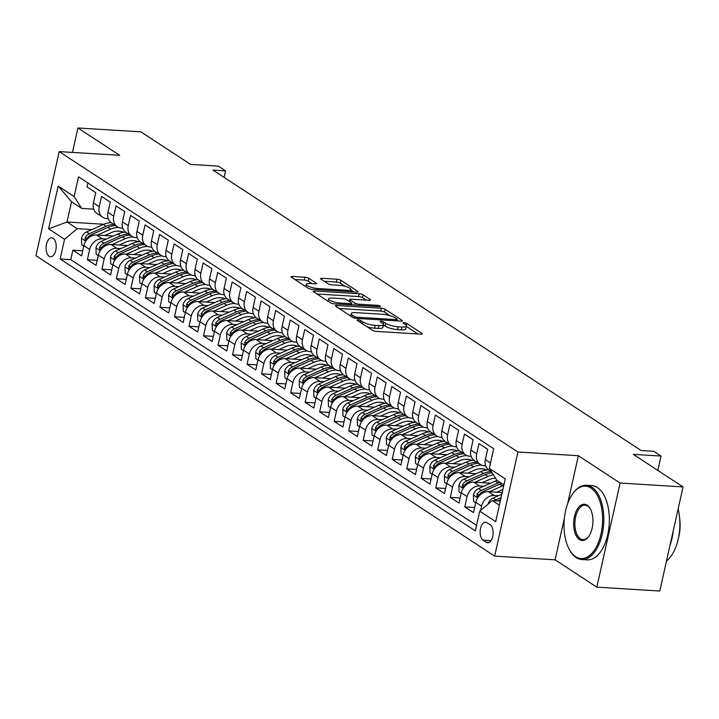 <?xml version="1.0" encoding="UTF-8"?>
<svg xmlns="http://www.w3.org/2000/svg" width="719" height="719" viewBox="0 0 719 719"><rect width="100%" height="100%" fill="white"/><g stroke="black" fill="none" stroke-linecap="round" stroke-linejoin="round"><path stroke-width="1.08" d="M358.062 319.856A2.04 0.503 12.6 0 0 357.064 320.063A2.04 0.503 12.6 0 0 357.325 320.404L372.469 330.318A2.921 0.719 12.6 0 0 376.361 331.405L420.858 334.137A2.921 0.719 12.6 0 0 422.278 333.841A2.921 0.719 12.6 0 0 421.9 333.355L406.765 323.442A2.04 0.503 12.6 0 0 404.033 322.678A2.04 0.503 12.6 0 0 403.035 322.885A2.04 0.503 12.6 0 0 403.305 323.226L405.264 324.512A9.338 2.292 12.6 0 1 406.469 326.058A9.338 2.292 12.6 0 1 401.912 327.01L398.2 326.786A9.338 2.292 12.6 0 1 385.735 323.307L383.775 322.031A2.04 0.503 12.6 0 0 381.043 321.267A2.04 0.503 12.6 0 0 380.054 321.474A2.04 0.503 12.6 0 0 380.315 321.815L382.274 323.101A9.338 2.292 12.6 0 1 383.479 324.646A9.338 2.292 12.6 0 1 378.922 325.599L375.219 325.374A9.338 2.292 12.6 0 1 362.744 321.896L360.785 320.611A2.04 0.503 12.6 0 0 358.062 319.856M49.135 256.27A9.518 5.042 -86.5 0 0 50.564 256.764A9.518 5.042 -86.5 0 0 56.037 248.963A9.518 5.042 -86.5 0 0 53.161 238.268A9.518 5.042 -86.5 0 0 51.732 237.764A9.518 5.042 -86.5 0 0 46.259 245.574A9.518 5.042 -86.5 0 0 49.135 256.27M308.891 278.334A2.921 0.719 12.6 0 0 304.991 277.255L292.507 276.482A2.921 0.719 12.6 0 0 291.087 276.779A2.921 0.719 12.6 0 0 291.465 277.264L308.28 288.283A2.921 0.719 12.6 0 0 312.172 289.362L356.669 292.094A2.921 0.719 12.6 0 0 358.089 291.797A2.921 0.719 12.6 0 0 357.711 291.312L340.896 280.302A2.921 0.719 12.6 0 0 337.004 279.215L321.923 278.289A2.921 0.719 12.6 0 0 320.503 278.586A2.921 0.719 12.6 0 0 320.881 279.071L328.071 283.789A2.921 0.719 12.6 0 0 331.971 284.868L339.449 285.335A7.81 1.914 12.6 0 1 347.259 286.998A7.81 1.914 12.6 0 1 350.881 289.532A7.81 1.914 12.6 0 1 347.07 290.323L317.78 288.526A7.81 1.914 12.6 0 1 309.97 286.863A7.81 1.914 12.6 0 1 306.348 284.329A7.81 1.914 12.6 0 1 310.159 283.529L315.039 283.834A2.921 0.719 12.6 0 0 316.459 283.538A2.921 0.719 12.6 0 0 316.081 283.052L308.891 278.334L308.262 281.156A2.921 0.719 12.6 0 0 304.362 280.068L294.844 279.484M564.352 518.408L555.095 559.822L596.824 587.153L620.093 483.051L683.05 486.925L633.331 454.363L661.031 456.062L653.778 451.307L641.186 450.534L212.959 170.088L225.55 170.861L218.297 166.107L190.589 164.408L140.879 131.847L77.922 127.973L72.457 152.41M620.093 483.051L578.364 455.72L517.923 452.008L59.219 151.601L119.66 155.313L77.922 127.973M336.825 305.503A2.921 0.719 12.6 0 0 335.396 305.8A2.921 0.719 12.6 0 0 335.773 306.285L352.589 317.304A2.921 0.719 12.6 0 0 356.489 318.382L400.977 321.114A2.921 0.719 12.6 0 0 402.397 320.818A2.921 0.719 12.6 0 0 402.029 320.332L385.213 309.323A2.921 0.719 12.6 0 0 381.313 308.244L336.825 305.503L336.537 306.788M330.434 302.789L313.619 291.779A2.921 0.719 12.6 0 1 313.241 291.294A2.921 0.719 12.6 0 1 314.67 290.997L359.158 293.729A2.921 0.719 12.6 0 1 363.059 294.817L370.249 299.526A2.921 0.719 12.6 0 1 370.627 300.012A2.921 0.719 12.6 0 1 369.207 300.308L351.16 299.203A2.921 0.719 12.6 0 0 349.74 299.499A2.921 0.719 12.6 0 0 350.117 299.985L354.889 303.103A2.921 0.719 12.6 0 0 358.781 304.191L377.565 305.35A2.04 0.503 12.6 0 1 379.614 305.782A2.04 0.503 12.6 0 1 380.558 306.447A2.04 0.503 12.6 0 1 379.56 306.654L334.326 303.876A2.921 0.719 12.6 0 1 330.434 302.789M683.05 486.925L659.781 591.027L596.824 587.153M82.712 250.814L72.862 250.212L81.571 255.91L83.862 245.646L89.668 249.448A11.899 9.662 -56.8 0 1 102.26 238.816L106.394 239.068M97.227 260.323L87.376 259.721L96.085 265.419L98.377 255.155L104.183 258.957A11.899 9.662 -56.8 0 1 116.775 248.316L120.909 248.576M111.742 269.832L101.891 269.221L110.6 274.928L112.901 264.655L118.707 268.466A11.899 9.662 -56.8 0 1 131.289 257.824L135.424 258.076M126.256 279.332L116.406 278.729L125.115 284.436L127.416 274.164L133.222 277.965A11.899 9.662 -56.8 0 1 145.804 267.333L149.947 267.585M140.771 288.84L130.921 288.238L139.63 293.945L141.931 283.672L147.737 287.474A11.899 9.662 -56.8 0 1 160.328 276.842L164.462 277.094M155.286 298.349L145.436 297.747L154.154 303.445L156.445 293.181L162.251 296.983A11.899 9.662 -56.8 0 1 174.843 286.342L178.977 286.602M169.81 307.858L159.96 307.247L168.668 312.954L170.96 302.681L176.766 306.492A11.899 9.662 -56.8 0 1 189.358 295.851L193.492 296.102M184.325 317.367L174.474 316.755L183.183 322.463L185.475 312.19L191.281 315.992A11.899 9.662 -56.8 0 1 203.872 305.359L208.007 305.611M198.839 326.866L188.989 326.264L197.698 331.971L199.99 321.699L205.796 325.5A11.899 9.662 -56.8 0 1 218.387 314.868L222.522 315.12M213.354 336.375L203.504 335.773L212.213 341.471L214.514 331.207L220.32 335.009A11.899 9.662 -56.8 0 1 232.902 324.377L237.036 324.629M227.869 345.884L218.019 345.282L226.728 350.98L229.028 340.716L234.834 344.518A11.899 9.662 -56.8 0 1 247.417 333.877L251.56 334.137M242.384 355.393L232.534 354.782L241.242 360.489L243.543 350.216L249.349 354.018A11.899 9.662 -56.8 0 1 261.932 343.385L266.075 343.637M256.899 364.893L247.048 364.29L255.766 369.997L258.058 359.725L263.864 363.526A11.899 9.662 -56.8 0 1 276.456 352.894L280.59 353.146M271.414 374.401L261.572 373.799L270.281 379.506L272.573 369.233L278.379 373.035A11.899 9.662 -56.8 0 1 290.97 362.403L295.105 362.655M285.937 383.91L276.087 383.308L284.796 389.006L287.088 378.742L292.894 382.544A11.899 9.662 -56.8 0 1 305.485 371.903L309.619 372.163M300.452 393.419L290.602 392.808L299.311 398.515L301.603 388.242L307.408 392.053A11.899 9.662 -56.8 0 1 320 381.412L324.134 381.663M314.967 402.928L305.117 402.316L313.826 408.024L316.117 397.751L321.932 401.553A11.899 9.662 -56.8 0 1 334.515 390.92L338.649 391.172M329.482 412.427L319.631 411.825L328.34 417.532L330.641 407.26L336.447 411.061A11.899 9.662 -56.8 0 1 349.03 400.429L353.173 400.681M343.997 421.936L334.146 421.334L342.855 427.032L345.156 416.768L350.962 420.57A11.899 9.662 -56.8 0 1 363.544 409.938L367.688 410.19M358.511 431.445L348.661 430.843L357.37 436.541L359.671 426.277L365.477 430.079A11.899 9.662 -56.8 0 1 378.068 419.438L382.202 419.698M373.026 440.954L363.185 440.343L371.894 446.05L374.186 435.777L379.992 439.579A11.899 9.662 -56.8 0 1 392.583 428.946L396.717 429.198M387.55 450.454L377.7 449.851L386.409 455.558L388.7 445.286L394.506 449.087A11.899 9.662 -56.8 0 1 407.098 438.455L411.232 438.707M402.065 459.962L392.214 459.36L400.923 465.067L403.215 454.794L409.021 458.596A11.899 9.662 -56.8 0 1 421.613 447.964L425.747 448.216M416.58 469.471L406.729 468.869L415.438 474.567L417.73 464.303L423.536 468.105A11.899 9.662 -56.8 0 1 436.127 457.464L440.262 457.724M431.094 478.98L421.244 478.369L429.953 484.076L432.254 473.803L438.06 477.614A11.899 9.662 -56.8 0 1 450.642 466.973L454.776 467.224M445.609 488.489L435.759 487.877L444.468 493.585L446.769 483.312L452.575 487.114A11.899 9.662 -56.8 0 1 465.157 476.481L469.3 476.733M460.124 497.988L450.274 497.386L458.983 503.093L461.283 492.821L467.089 496.622A11.899 9.662 -56.8 0 1 479.681 485.99L483.815 486.242M474.639 507.497L464.789 506.895L473.506 512.593L475.798 502.329A11.899 9.662 -56.8 0 1 488.39 491.688L502.213 492.542M491.445 471.79L488.911 470.127A11.899 9.662 -56.8 0 1 485.361 459.558L487.653 449.294L478.944 443.587L476.652 453.86A11.899 9.662 -56.8 0 0 480.202 464.429A11.899 9.662 -56.8 0 0 484.202 465.732L485.622 465.813M480.202 464.429L474.396 460.627A11.899 9.662 123.2 0 1 470.837 450.058L473.138 439.785L464.429 434.078L462.128 444.351A11.899 9.662 -56.8 0 0 465.687 454.92A11.899 9.662 -56.8 0 0 469.687 456.223L471.107 456.313M465.687 454.92L459.881 451.119A11.899 9.662 123.2 0 1 456.322 440.549L458.623 430.277L449.914 424.578L447.613 434.842A11.899 9.662 -56.8 0 0 451.173 445.412A11.899 9.662 -56.8 0 0 455.172 446.715L456.592 446.805M451.173 445.412L445.367 441.61A11.899 9.662 123.2 0 1 441.808 431.041L444.108 420.768L435.399 415.07L433.099 425.333A11.899 9.662 -56.8 0 0 436.658 435.903A11.899 9.662 -56.8 0 0 440.657 437.206L442.077 437.296M436.658 435.903L430.852 432.101A11.899 9.662 123.2 0 1 427.293 421.532L429.585 411.268L420.876 405.561L418.584 415.834A11.899 9.662 -56.8 0 0 422.143 426.403A11.899 9.662 -56.8 0 0 426.142 427.706L427.553 427.787M422.143 426.403L416.337 422.601A11.899 9.662 123.2 0 1 412.778 412.032L415.07 401.759L406.361 396.052L404.069 406.325A11.899 9.662 -56.8 0 0 407.619 416.894A11.899 9.662 -56.8 0 0 411.627 418.197L413.039 418.287M407.619 416.894L401.813 413.092A11.899 9.662 123.2 0 1 398.263 402.523L400.555 392.25L391.846 386.543L389.554 396.816A11.899 9.662 -56.8 0 0 393.104 407.385A11.899 9.662 -56.8 0 0 397.113 408.689L398.524 408.778M393.104 407.385L387.298 403.584A11.899 9.662 123.2 0 1 383.748 393.014L386.04 382.742L377.331 377.044L375.039 387.307A11.899 9.662 -56.8 0 0 378.589 397.877A11.899 9.662 -56.8 0 0 382.589 399.18L384.009 399.27M378.589 397.877L372.784 394.075A11.899 9.662 123.2 0 1 369.233 383.506L371.525 373.242L362.816 367.535L360.516 377.808A11.899 9.662 -56.8 0 0 364.075 388.377A11.899 9.662 -56.8 0 0 368.074 389.68L369.494 389.761M364.075 388.377L358.269 384.566A11.899 9.662 123.2 0 1 354.71 373.997L357.01 363.733L348.302 358.026L346.001 368.299A11.899 9.662 -56.8 0 0 349.56 378.868A11.899 9.662 -56.8 0 0 353.559 380.171L354.979 380.252M349.56 378.868L343.754 375.066A11.899 9.662 123.2 0 1 340.195 364.497L342.496 354.224L333.787 348.517L331.486 358.79A11.899 9.662 -56.8 0 0 335.045 369.359A11.899 9.662 -56.8 0 0 339.044 370.662L340.464 370.752M335.045 369.359L329.239 365.558A11.899 9.662 123.2 0 1 325.68 354.988L327.981 344.716L319.263 339.017L316.971 349.281A11.899 9.662 -56.8 0 0 320.53 359.851A11.899 9.662 -56.8 0 0 324.53 361.154L325.95 361.244M320.53 359.851L314.724 356.049A11.899 9.662 123.2 0 1 311.165 345.479L313.457 335.207L304.748 329.509L302.456 339.772A11.899 9.662 -56.8 0 0 306.006 350.342A11.899 9.662 -56.8 0 0 310.015 351.645L311.426 351.735M306.006 350.342L300.2 346.54A11.899 9.662 123.2 0 1 296.65 335.971L298.942 325.707L290.233 320L287.942 330.273A11.899 9.662 -56.8 0 0 291.492 340.842A11.899 9.662 -56.8 0 0 295.5 342.145L296.911 342.226M291.492 340.842L285.686 337.04A11.899 9.662 123.2 0 1 282.136 326.471L284.427 316.198L275.719 310.491L273.427 320.764A11.899 9.662 -56.8 0 0 276.977 331.333A11.899 9.662 -56.8 0 0 280.976 332.636L282.396 332.726M276.977 331.333L271.171 327.531A11.899 9.662 123.2 0 1 267.621 316.962L269.913 306.689L261.204 300.982L258.903 311.255A11.899 9.662 -56.8 0 0 262.462 321.824A11.899 9.662 -56.8 0 0 266.461 323.128L267.881 323.217M262.462 321.824L256.656 318.023A11.899 9.662 123.2 0 1 253.097 307.453L255.398 297.181L246.689 291.483L244.388 301.746A11.899 9.662 -56.8 0 0 247.947 312.316A11.899 9.662 -56.8 0 0 251.947 313.619L253.367 313.709M247.947 312.316L242.141 308.514A11.899 9.662 123.2 0 1 238.582 297.945L240.883 287.681L232.174 281.974L229.873 292.247A11.899 9.662 -56.8 0 0 233.432 302.816A11.899 9.662 -56.8 0 0 237.432 304.119L238.852 304.2M233.432 302.816L227.626 299.005A11.899 9.662 123.2 0 1 224.067 288.436L226.368 278.172L217.65 272.465L215.358 282.738A11.899 9.662 -56.8 0 0 218.918 293.307A11.899 9.662 -56.8 0 0 222.917 294.61L224.337 294.691M218.918 293.307L213.112 289.505A11.899 9.662 123.2 0 1 209.553 278.936L211.844 268.663L203.135 262.956L200.844 273.229A11.899 9.662 -56.8 0 0 204.403 283.798A11.899 9.662 -56.8 0 0 208.402 285.101L209.813 285.191M204.403 283.798L198.588 279.997A11.899 9.662 123.2 0 1 195.038 269.427L197.33 259.155L188.621 253.456L186.329 263.72A11.899 9.662 -56.8 0 0 189.879 274.29A11.899 9.662 -56.8 0 0 193.887 275.593L195.298 275.683M189.879 274.29L184.073 270.488A11.899 9.662 123.2 0 1 180.523 259.918L182.815 249.646L174.106 243.948L171.814 254.211A11.899 9.662 -56.8 0 0 175.364 264.781A11.899 9.662 -56.8 0 0 179.373 266.084L180.784 266.174M175.364 264.781L169.558 260.979A11.899 9.662 123.2 0 1 166.008 250.41L168.3 240.146L159.591 234.439L157.299 244.712A11.899 9.662 -56.8 0 0 160.849 255.281A11.899 9.662 -56.8 0 0 164.849 256.584L166.269 256.665M160.849 255.281L155.043 251.479A11.899 9.662 123.2 0 1 151.484 240.91L153.785 230.637L145.076 224.93L142.775 235.203A11.899 9.662 -56.8 0 0 146.334 245.772A11.899 9.662 -56.8 0 0 150.334 247.075L151.754 247.165M146.334 245.772L140.529 241.97A11.899 9.662 123.2 0 1 136.97 231.401L139.27 221.128L130.561 215.421L128.261 225.694A11.899 9.662 -56.8 0 0 131.82 236.263A11.899 9.662 -56.8 0 0 135.819 237.567L137.239 237.656M131.82 236.263L126.014 232.462A11.899 9.662 123.2 0 1 122.455 221.892L124.755 211.62L116.047 205.922L113.746 216.185A11.899 9.662 -56.8 0 0 117.305 226.755A11.899 9.662 -56.8 0 0 121.304 228.058L122.724 228.148M117.305 226.755L111.499 222.953A11.899 9.662 123.2 0 1 107.94 212.384L110.232 202.12L101.523 196.413L99.231 206.686A11.899 9.662 -56.8 0 0 102.79 217.255A11.899 9.662 -56.8 0 0 106.789 218.558L108.201 218.639M131.685 240.622L135.208 240.838M83.862 245.646A11.899 9.662 123.2 0 1 96.454 235.005L113.207 236.039M146.2 250.122L149.723 250.347M98.377 255.155A11.899 9.662 123.2 0 1 110.969 244.514L127.721 245.547M160.714 259.631L164.238 259.847M112.901 264.655A11.899 9.662 123.2 0 1 125.483 254.023L142.236 255.056M175.229 269.14L178.752 269.355M127.416 274.164A11.899 9.662 123.2 0 1 139.998 263.531L156.76 264.556M189.744 278.648L193.267 278.864M141.931 283.672A11.899 9.662 123.2 0 1 154.513 273.04L171.275 274.065M204.259 288.157L207.791 288.373M156.445 293.181A11.899 9.662 123.2 0 1 169.037 282.54L185.79 283.574M218.783 297.657L222.306 297.873M170.96 302.681A11.899 9.662 123.2 0 1 183.552 292.049L200.304 293.082M233.298 307.166L236.821 307.381M185.475 312.19A11.899 9.662 123.2 0 1 198.067 301.558L214.819 302.582M247.812 316.675L251.335 316.89M199.99 321.699A11.899 9.662 123.2 0 1 212.581 311.066L229.334 312.091M262.327 326.183L265.85 326.399M214.514 331.207A11.899 9.662 123.2 0 1 227.096 320.566L243.849 321.6M276.842 335.683L280.365 335.899M229.028 340.716A11.899 9.662 123.2 0 1 241.611 330.075L258.373 331.108M291.357 345.192L294.88 345.408M243.543 350.216A11.899 9.662 123.2 0 1 256.126 339.584L272.887 340.608M305.872 354.701L309.404 354.916M258.058 359.725A11.899 9.662 123.2 0 1 270.65 349.092L287.402 350.117M320.395 364.209L323.918 364.425M272.573 369.233A11.899 9.662 123.2 0 1 285.164 358.601L301.917 359.626M334.91 373.718L338.433 373.934M287.088 378.742A11.899 9.662 123.2 0 1 299.679 368.101L316.432 369.135M349.425 383.218L352.948 383.434M301.603 388.242A11.899 9.662 123.2 0 1 314.194 377.61L330.947 378.643M363.94 392.727L367.463 392.942M316.117 397.751A11.899 9.662 123.2 0 1 328.709 387.119L345.462 388.143M378.455 402.236L381.978 402.451M330.641 407.26A11.899 9.662 123.2 0 1 343.224 396.627L359.985 397.652M392.969 411.744L396.493 411.96M345.156 416.768A11.899 9.662 123.2 0 1 357.738 406.127L374.5 407.161M407.484 421.244L411.016 421.46M359.671 426.277A11.899 9.662 123.2 0 1 372.262 415.636L389.015 416.669M421.999 430.753L425.531 430.969M374.186 435.777A11.899 9.662 123.2 0 1 386.777 425.145L403.53 426.169M436.523 440.262L440.046 440.477M388.7 445.286A11.899 9.662 123.2 0 1 401.292 434.653L418.045 435.678M451.038 449.77L454.561 449.986M403.215 454.794A11.899 9.662 123.2 0 1 415.807 444.162L432.559 445.187M465.553 459.27L469.076 459.495M417.73 464.303A11.899 9.662 123.2 0 1 430.322 453.662L447.074 454.696M480.067 468.779L483.59 468.995M432.254 473.803A11.899 9.662 123.2 0 1 444.836 463.171L461.589 464.204M494.582 478.288L495.616 478.351M446.769 483.312A11.899 9.662 123.2 0 1 459.351 472.68L476.113 473.704M461.283 492.821A11.899 9.662 123.2 0 1 473.866 482.188L490.628 483.213M490.178 524.798L486.979 522.704A9.221 4.88 -86.5 0 0 485.595 522.219A9.221 4.88 -86.5 0 0 480.292 529.786A9.221 4.88 -86.5 0 0 483.078 540.149L486.278 542.234A9.221 4.88 -86.5 0 0 487.662 542.719A9.221 4.88 -86.5 0 0 492.964 535.161A9.221 4.88 -86.5 0 0 490.178 524.798M517.923 452.008L494.654 556.111L35.95 255.703L59.219 151.601M72.862 250.212L70.75 259.64L60.18 258.984L475.34 530.883L479.735 511.182L492.326 500.55L500.307 501.035M60.18 258.984L64.575 239.292L48.613 228.831L58.167 186.068L74.138 196.53L78.542 176.829L493.701 448.728L489.297 468.42L505.268 478.872L495.706 521.643L479.735 511.182M480.643 510.418L481.604 506.131A11.899 9.662 -56.8 0 1 494.196 495.499L498.33 495.751M87.889 182.959L87.008 186.904L95.717 192.611L93.425 202.875A11.899 9.662 123.2 0 0 96.984 213.453L102.79 217.255M464.789 506.895L467.089 496.622M450.274 497.386L452.575 487.114M435.759 487.877L438.06 477.614M421.244 478.369L423.536 468.105M406.729 468.869L409.021 458.596M392.214 459.36L394.506 449.087M377.7 449.851L379.992 439.579M363.185 440.343L365.477 430.079M348.661 430.843L350.962 420.57M334.146 421.334L336.447 411.061M319.631 411.825L321.932 401.553M305.117 402.316L307.408 392.053M290.602 392.808L292.894 382.544M276.087 383.308L278.379 373.035M261.572 373.799L263.864 363.526M247.048 364.29L249.349 354.018M232.534 354.782L234.834 344.518M218.019 345.282L220.32 335.009M203.504 335.773L205.796 325.5M188.989 326.264L191.281 315.992M174.474 316.755L176.766 306.492M159.96 307.247L162.251 296.983M145.436 297.747L147.737 287.474M130.921 288.238L133.222 277.965M116.406 278.729L118.707 268.466M101.891 269.221L104.183 258.957M87.376 259.721L89.668 249.448M70.75 259.64L476.562 525.4M103.815 224.265L67.002 222L77.167 228.66L91.879 229.559M117.17 231.114L120.693 231.329M492.326 500.55L499.39 505.169M503.911 484.912L496.856 480.292L489.297 468.42M555.095 559.822L494.654 556.111M224.094 177.377L225.55 170.861M657.831 470.406L661.031 456.062M93.686 209.139L81.696 208.402L71.532 201.742L67.002 222L48.613 228.831M74.138 196.53L81.696 208.402M77.167 228.66L64.575 239.292M58.167 186.068L71.532 201.742M578.364 455.72L567.651 503.659M367.103 326.803A9.338 2.292 12.6 0 0 374.59 328.188L375.219 325.374M383.479 324.646L382.85 327.46A9.338 2.292 12.6 0 1 378.293 328.412L374.59 328.188M406.469 326.058L405.84 328.871A9.338 2.292 12.6 0 1 401.283 329.823L397.571 329.599A9.338 2.292 12.6 0 1 385.105 326.12L383.398 325.006M417.892 333.949L406.388 326.417M389.941 315.65L384.584 312.136A2.921 0.719 12.6 0 0 380.684 311.057L339.161 308.505M398.011 320.935L397.068 320.315M354.485 316.486A2.04 0.503 12.6 0 0 357.208 317.25L396.268 319.64A2.04 0.503 12.6 0 0 397.256 319.434A2.04 0.503 12.6 0 0 396.996 319.101L394.929 317.744A9.338 2.292 12.6 0 0 382.463 314.275L355.77 312.63A9.338 2.292 12.6 0 0 351.214 313.583A9.338 2.292 12.6 0 0 352.418 315.129L354.485 316.486L354.152 317.96M316.998 293.99L358.529 296.543L359.158 293.729M366.241 300.129L362.43 297.63A2.921 0.719 12.6 0 0 358.529 296.543M351.618 304.191L352.867 305.009M332.439 298.052A7.81 1.914 12.6 0 0 328.628 298.843A7.81 1.914 12.6 0 0 332.25 301.378A7.81 1.914 12.6 0 0 340.06 303.041L350.378 303.679A2.921 0.719 12.6 0 0 351.807 303.382A2.921 0.719 12.6 0 0 351.429 302.897L346.657 299.769A2.921 0.719 12.6 0 0 342.756 298.682L332.439 298.052M312.073 283.646L308.262 281.156M345.183 286.333L340.267 283.115A2.921 0.719 12.6 0 0 336.375 282.037L324.26 281.291M353.703 291.914L350.773 290M487.976 504.226A7.882 6.399 -56.8 0 1 493.063 498.087L501.844 494.187M497.89 500.891L500.613 499.678M501.089 497.557L495.822 499.894A7.882 6.399 123.2 0 0 494.438 500.676M575.622 556.686A36.283 19.206 -86.5 0 0 601.003 533.956A36.283 19.206 -86.5 0 0 590.964 488.03A36.283 19.206 -86.5 0 0 573.07 493.333A36.283 19.206 -86.5 0 0 569.592 549.918A36.283 19.206 -86.5 0 0 575.622 556.686M573.322 493A37.172 19.683 93.5 0 1 573.573 492.659A37.172 19.683 93.5 0 1 586.327 485.307A37.172 19.683 93.5 0 1 591.908 487.239A37.172 19.683 93.5 0 1 603.151 529.022A37.172 19.683 93.5 0 1 581.77 559.508A37.172 19.683 93.5 0 1 576.189 557.576A37.172 19.683 93.5 0 1 570.014 550.646A37.172 19.683 93.5 0 1 569.799 550.278M579.46 539.52A18.137 9.608 93.5 0 1 574.436 516.557A18.137 9.608 93.5 0 1 587.135 505.196A18.137 9.608 93.5 0 1 590.146 508.576A18.137 9.608 93.5 0 1 588.412 536.877A18.137 9.608 93.5 0 1 579.46 539.52M590.353 508.953A17.247 9.131 -86.5 0 0 587.702 506.086A17.247 9.131 -86.5 0 0 585.104 505.187A17.247 9.131 -86.5 0 0 575.191 519.334A17.247 9.131 -86.5 0 0 580.404 538.729A17.247 9.131 -86.5 0 0 582.992 539.618A17.247 9.131 -86.5 0 0 588.663 536.527M678.116 509.007A37.172 19.683 93.5 0 1 666.468 561.108M673.173 531.089A37.172 19.683 93.5 0 1 669.946 545.55M679.644 518.39A26.765 14.173 93.5 0 1 678.43 538.091M586.327 485.307L591.872 485.64A37.172 19.683 93.5 0 1 597.453 487.581A37.172 19.683 93.5 0 1 608.687 529.364A37.172 19.683 93.5 0 1 587.315 559.849L581.77 559.508M496.658 492.2L502.905 489.423M489.369 491.751L502.536 485.9A22.747 18.478 -56.8 0 1 503.812 485.379M475.69 502.815L473.614 501.458L473.417 494.879A7.882 6.399 -56.8 0 1 478.548 488.578L495.283 481.146A22.747 18.478 -56.8 0 1 497.081 480.436M499.84 482.242A22.747 18.478 123.2 0 0 498.042 482.952L481.308 490.385A7.882 6.399 123.2 0 0 476.958 494.591L477.254 496.883L478.701 495.733A7.882 6.399 -56.8 0 1 483.051 491.526L499.777 484.094A22.747 18.478 -56.8 0 1 501.574 483.384M482.143 482.692L488.767 479.753A18.883 15.333 -56.8 0 1 495.562 478.261M474.855 482.242L488.021 476.391A22.747 18.478 -56.8 0 1 493.369 474.81M461.176 493.306L459.09 491.949L458.902 485.37A7.882 6.399 -56.8 0 1 464.034 479.07L480.768 471.637A22.747 18.478 -56.8 0 1 488.507 469.849M491.239 471.655A22.747 18.478 123.2 0 0 483.528 473.444L466.793 480.876A7.882 6.399 123.2 0 0 462.443 485.082L462.739 487.374L464.186 486.224A7.882 6.399 -56.8 0 1 468.536 482.018L485.262 474.585A22.747 18.478 -56.8 0 1 492.111 472.832M467.629 473.183L474.243 470.244A18.883 15.333 -56.8 0 1 486.646 469.983M460.34 472.743L473.506 466.883A22.747 18.478 -56.8 0 1 481.451 465.094M446.661 483.797L444.576 482.44L444.387 475.861A7.882 6.399 -56.8 0 1 449.519 469.57L466.254 462.128A22.747 18.478 -56.8 0 1 473.992 460.34M484.157 469.121A18.883 15.333 -56.8 0 1 484.93 470.271M476.724 462.146A22.747 18.478 123.2 0 0 469.004 463.935L452.278 471.376A7.882 6.399 123.2 0 0 447.928 475.574L448.225 477.865L449.672 476.715A7.882 6.399 -56.8 0 1 454.022 472.518L470.747 465.076A22.747 18.478 -56.8 0 1 478.468 463.288M453.105 463.683L459.729 460.735A18.883 15.333 -56.8 0 1 472.131 460.475M445.816 463.234L458.992 457.374A22.747 18.478 -56.8 0 1 466.937 455.585M432.137 474.297L430.061 472.931L429.872 466.352A7.882 6.399 -56.8 0 1 435.004 460.061L451.73 452.628A22.747 18.478 -56.8 0 1 459.477 450.831M469.642 459.612A18.883 15.333 -56.8 0 1 470.415 460.762M462.209 452.637A22.747 18.478 123.2 0 0 454.489 454.435L437.763 461.868A7.882 6.399 123.2 0 0 433.413 466.074L433.71 468.366L435.148 467.215A7.882 6.399 -56.8 0 1 439.498 463.009L456.232 455.567A22.747 18.478 -56.8 0 1 463.953 453.779M438.59 454.174L445.214 451.226A18.883 15.333 -56.8 0 1 457.617 450.966M431.301 453.725L444.477 447.874A22.747 18.478 -56.8 0 1 452.413 446.077M417.622 464.789L415.546 463.422L415.357 456.853A7.882 6.399 -56.8 0 1 420.489 450.552L437.215 443.12A22.747 18.478 -56.8 0 1 444.962 441.331M455.127 450.103A18.883 15.333 -56.8 0 1 455.9 451.253M447.694 443.138A22.747 18.478 123.2 0 0 439.974 444.926L423.248 452.359A7.882 6.399 123.2 0 0 418.889 456.565L419.186 458.857L420.633 457.706A7.882 6.399 -56.8 0 1 424.983 453.5L441.718 446.068A22.747 18.478 -56.8 0 1 449.429 444.279M424.075 444.666L430.699 441.727A18.883 15.333 -56.8 0 1 443.102 441.457M416.786 444.216L429.962 438.365A22.747 18.478 -56.8 0 1 437.898 436.568M403.107 455.28L401.031 453.923L400.834 447.344A7.882 6.399 -56.8 0 1 405.974 441.044L422.7 433.611A22.747 18.478 -56.8 0 1 430.447 431.822M440.603 440.594A18.883 15.333 -56.8 0 1 441.385 441.754M433.171 433.629A22.747 18.478 123.2 0 0 425.459 435.417L408.725 442.85A7.882 6.399 123.2 0 0 404.375 447.056L404.671 449.348L406.118 448.198A7.882 6.399 -56.8 0 1 410.468 443.991L427.203 436.559A22.747 18.478 -56.8 0 1 434.914 434.77M409.56 435.157L416.184 432.218A18.883 15.333 -56.8 0 1 428.587 431.957M402.272 434.707L415.447 428.857A22.747 18.478 -56.8 0 1 423.383 427.068M388.593 445.771L386.516 444.414L386.319 437.835A7.882 6.399 -56.8 0 1 391.451 431.544L408.185 424.102A22.747 18.478 -56.8 0 1 415.933 422.314M426.088 431.094A18.883 15.333 -56.8 0 1 426.861 432.245M418.656 424.12A22.747 18.478 123.2 0 0 410.944 425.909L394.21 433.35A7.882 6.399 123.2 0 0 389.86 437.547L390.156 439.839L391.603 438.689A7.882 6.399 -56.8 0 1 395.953 434.492L412.688 427.05A22.747 18.478 -56.8 0 1 420.399 425.262M395.046 425.657L401.669 422.709A18.883 15.333 -56.8 0 1 414.063 422.448M387.757 425.208L400.923 419.348A22.747 18.478 -56.8 0 1 408.868 417.559M374.078 436.271L372.002 434.905L371.804 428.326A7.882 6.399 -56.8 0 1 376.936 422.035L393.67 414.593A22.747 18.478 -56.8 0 1 401.409 412.805M411.574 421.586A18.883 15.333 -56.8 0 1 412.347 422.736M404.141 414.611A22.747 18.478 123.2 0 0 396.43 416.4L379.695 423.842A7.882 6.399 123.2 0 0 375.345 428.048L375.642 430.339L377.089 429.189A7.882 6.399 -56.8 0 1 381.438 424.983L398.173 417.541A22.747 18.478 -56.8 0 1 405.884 415.753M380.531 416.148L387.155 413.2A18.883 15.333 -56.8 0 1 399.548 412.94M373.242 415.699L386.409 409.848A22.747 18.478 -56.8 0 1 394.354 408.05M359.563 426.762L357.478 425.396L357.289 418.817A7.882 6.399 -56.8 0 1 362.421 412.526L379.156 405.094A22.747 18.478 -56.8 0 1 386.894 403.296M397.059 412.077A18.883 15.333 -56.8 0 1 397.832 413.227M389.626 405.112A22.747 18.478 123.2 0 0 381.915 406.9L365.18 414.333A7.882 6.399 123.2 0 0 360.83 418.539L361.127 420.831L362.574 419.68A7.882 6.399 -56.8 0 1 366.924 415.474L383.649 408.041A22.747 18.478 -56.8 0 1 391.37 406.244M366.016 406.639L372.631 403.692A18.883 15.333 -56.8 0 1 385.033 403.431M358.727 406.19L371.894 400.339A22.747 18.478 -56.8 0 1 379.839 398.542M345.048 417.254L342.963 415.897L342.774 409.318A7.882 6.399 -56.8 0 1 347.906 403.017L364.641 395.585A22.747 18.478 -56.8 0 1 372.379 393.796M382.544 402.568A18.883 15.333 -56.8 0 1 383.317 403.727M375.111 395.603A22.747 18.478 123.2 0 0 367.391 397.391L350.665 404.824A7.882 6.399 123.2 0 0 346.315 409.03L346.612 411.322L348.059 410.172A7.882 6.399 -56.8 0 1 352.409 405.965L369.135 398.533A22.747 18.478 -56.8 0 1 376.855 396.744M351.492 397.131L358.116 394.192A18.883 15.333 -56.8 0 1 370.519 393.931M344.203 396.681L357.379 390.83A22.747 18.478 -56.8 0 1 365.324 389.033M330.524 407.745L328.448 406.388L328.259 399.809A7.882 6.399 -56.8 0 1 333.391 393.509L350.117 386.076A22.747 18.478 -56.8 0 1 357.864 384.288M368.029 393.059A18.883 15.333 -56.8 0 1 368.802 394.219M360.596 386.094A22.747 18.478 123.2 0 0 352.876 387.883L336.15 395.315A7.882 6.399 123.2 0 0 331.801 399.521L332.097 401.813L333.535 400.663A7.882 6.399 -56.8 0 1 337.894 396.457L354.62 389.024A22.747 18.478 -56.8 0 1 362.34 387.235M336.977 387.622L343.601 384.683A18.883 15.333 -56.8 0 1 356.004 384.422M329.688 387.182L342.864 381.322A22.747 18.478 -56.8 0 1 350.8 379.533M316.009 398.245L313.933 396.879L313.745 390.3A7.882 6.399 -56.8 0 1 318.877 384.009L335.602 376.567A22.747 18.478 -56.8 0 1 343.349 374.779M353.514 383.56A18.883 15.333 -56.8 0 1 354.287 384.71M346.082 376.585A22.747 18.478 123.2 0 0 338.361 378.374L321.636 385.815A7.882 6.399 123.2 0 0 317.286 390.013L317.573 392.304L319.02 391.154A7.882 6.399 -56.8 0 1 323.37 386.957L340.105 379.515A22.747 18.478 -56.8 0 1 347.816 377.727M322.463 378.122L329.086 375.174A18.883 15.333 -56.8 0 1 341.489 374.914M315.174 377.673L328.349 371.813A22.747 18.478 -56.8 0 1 336.285 370.024M301.495 388.736L299.419 387.37L299.23 380.791A7.882 6.399 -56.8 0 1 304.362 374.5L321.087 367.067A22.747 18.478 -56.8 0 1 328.835 365.27M338.991 374.051A18.883 15.333 -56.8 0 1 339.772 375.201M331.558 367.076A22.747 18.478 123.2 0 0 323.847 368.874L307.112 376.307A7.882 6.399 123.2 0 0 302.762 380.513L303.058 382.805L304.505 381.654A7.882 6.399 -56.8 0 1 308.855 377.448L325.59 370.006A22.747 18.478 -56.8 0 1 333.301 368.218M307.948 368.613L314.571 365.665A18.883 15.333 -56.8 0 1 326.974 365.405M300.659 368.164L313.835 362.313A22.747 18.478 -56.8 0 1 321.77 360.516M286.98 379.228L284.904 377.861L284.706 371.292A7.882 6.399 -56.8 0 1 289.838 364.991L306.573 357.559A22.747 18.478 -56.8 0 1 314.32 355.77M324.476 364.542A18.883 15.333 -56.8 0 1 325.249 365.692M317.043 357.577A22.747 18.478 123.2 0 0 309.332 359.365L292.597 366.798A7.882 6.399 123.2 0 0 288.247 371.004L288.544 373.296L289.991 372.145A7.882 6.399 -56.8 0 1 294.341 367.939L311.075 360.507A22.747 18.478 -56.8 0 1 318.787 358.718M293.433 359.105L300.057 356.166A18.883 15.333 -56.8 0 1 312.459 355.896M286.144 358.655L299.311 352.804A22.747 18.478 -56.8 0 1 307.256 351.007M272.465 369.719L270.389 368.362L270.191 361.783A7.882 6.399 -56.8 0 1 275.323 355.483L292.058 348.05A22.747 18.478 -56.8 0 1 299.796 346.261M309.961 355.033A18.883 15.333 -56.8 0 1 310.734 356.193M302.528 348.068A22.747 18.478 123.2 0 0 294.817 349.856L278.082 357.289A7.882 6.399 123.2 0 0 273.732 361.495L274.029 363.787L275.476 362.637A7.882 6.399 -56.8 0 1 279.826 358.43L296.561 350.998A22.747 18.478 -56.8 0 1 304.272 349.209M278.918 349.596L285.542 346.657A18.883 15.333 -56.8 0 1 297.936 346.396M271.629 349.146L284.796 343.296A22.747 18.478 -56.8 0 1 292.741 341.507M257.95 360.21L255.874 358.853L255.676 352.274A7.882 6.399 -56.8 0 1 260.808 345.983L277.543 338.541A22.747 18.478 -56.8 0 1 285.281 336.753M295.446 345.533A18.883 15.333 -56.8 0 1 296.219 346.684M288.013 338.559A22.747 18.478 123.2 0 0 280.302 340.348L263.567 347.789A7.882 6.399 123.2 0 0 259.217 351.986L259.514 354.278L260.961 353.128A7.882 6.399 -56.8 0 1 265.311 348.931L282.037 341.489A22.747 18.478 -56.8 0 1 289.757 339.701M264.403 340.096L271.018 337.148A18.883 15.333 -56.8 0 1 283.421 336.887M257.114 339.647L270.281 333.787A22.747 18.478 -56.8 0 1 278.226 331.998M243.435 350.71L241.35 349.344L241.162 342.765A7.882 6.399 -56.8 0 1 246.293 336.474L263.028 329.032A22.747 18.478 -56.8 0 1 270.766 327.244M280.931 336.025A18.883 15.333 -56.8 0 1 281.704 337.175M273.499 329.05A22.747 18.478 123.2 0 0 265.778 330.839L249.053 338.281A7.882 6.399 123.2 0 0 244.703 342.487L244.999 344.778L246.446 343.628A7.882 6.399 -56.8 0 1 250.796 339.422L267.522 331.98A22.747 18.478 -56.8 0 1 275.242 330.192M249.879 330.587L256.503 327.639A18.883 15.333 -56.8 0 1 268.906 327.379M242.591 330.138L255.766 324.287A22.747 18.478 -56.8 0 1 263.711 322.489M228.921 341.201L226.836 339.835L226.647 333.265A7.882 6.399 -56.8 0 1 231.779 326.965L248.504 319.533A22.747 18.478 -56.8 0 1 256.252 317.735M266.416 326.516A18.883 15.333 -56.8 0 1 267.189 327.666M258.984 319.551A22.747 18.478 123.2 0 0 251.264 321.339L234.538 328.772A7.882 6.399 123.2 0 0 230.188 332.978L230.484 335.27L231.931 334.119A7.882 6.399 -56.8 0 1 236.281 329.913L253.007 322.48A22.747 18.478 -56.8 0 1 260.727 320.683M235.365 321.078L241.988 318.131A18.883 15.333 -56.8 0 1 254.391 317.87M228.076 320.629L241.251 314.778A22.747 18.478 -56.8 0 1 249.187 312.981M214.397 331.693L212.321 330.336L212.132 323.757A7.882 6.399 -56.8 0 1 217.264 317.456L233.99 310.024A22.747 18.478 -56.8 0 1 241.737 308.235M251.902 317.007A18.883 15.333 -56.8 0 1 252.675 318.166M244.469 310.042A22.747 18.478 123.2 0 0 236.749 311.83L220.023 319.263A7.882 6.399 123.2 0 0 215.673 323.469L215.961 325.761L217.408 324.611A7.882 6.399 -56.8 0 1 221.758 320.404L238.492 312.972A22.747 18.478 -56.8 0 1 246.204 311.183M220.85 311.57L227.474 308.631A18.883 15.333 -56.8 0 1 239.876 308.37M213.561 311.12L226.737 305.269A22.747 18.478 -56.8 0 1 234.673 303.481M199.882 322.184L197.806 320.827L197.617 314.248A7.882 6.399 -56.8 0 1 202.749 307.957L219.475 300.515A22.747 18.478 -56.8 0 1 227.222 298.727M237.387 307.507A18.883 15.333 -56.8 0 1 238.16 308.658M229.954 300.533A22.747 18.478 123.2 0 0 222.234 302.322L205.499 309.754A7.882 6.399 123.2 0 0 201.149 313.96L201.446 316.252L202.893 315.102A7.882 6.399 -56.8 0 1 207.243 310.896L223.977 303.463A22.747 18.478 -56.8 0 1 231.689 301.674M206.335 302.061L212.959 299.122A18.883 15.333 -56.8 0 1 225.362 298.861M199.046 301.621L212.222 295.761A22.747 18.478 -56.8 0 1 220.158 293.972M185.367 312.684L183.291 311.318L183.093 304.739A7.882 6.399 -56.8 0 1 188.225 298.448L204.96 291.006A22.747 18.478 -56.8 0 1 212.707 289.218M222.863 297.999A18.883 15.333 -56.8 0 1 223.636 299.149M215.43 291.024A22.747 18.478 123.2 0 0 207.719 292.813L190.984 300.254A7.882 6.399 123.2 0 0 186.634 304.452L186.931 306.743L188.378 305.593A7.882 6.399 -56.8 0 1 192.728 301.396L209.463 293.954A22.747 18.478 -56.8 0 1 217.174 292.166M191.82 292.561L198.444 289.613A18.883 15.333 -56.8 0 1 210.847 289.353M184.531 292.112L197.698 286.252A22.747 18.478 -56.8 0 1 205.643 284.463M170.852 303.175L168.776 301.809L168.579 295.23A7.882 6.399 -56.8 0 1 173.71 288.939L190.445 281.506A22.747 18.478 -56.8 0 1 198.183 279.709M208.348 288.49A18.883 15.333 -56.8 0 1 209.121 289.64M200.916 281.515A22.747 18.478 123.2 0 0 193.204 283.313L176.47 290.746A7.882 6.399 123.2 0 0 172.12 294.952L172.416 297.244L173.863 296.093A7.882 6.399 -56.8 0 1 178.213 291.887L194.948 284.454A22.747 18.478 -56.8 0 1 202.659 282.657M177.305 283.052L183.929 280.104A18.883 15.333 -56.8 0 1 196.323 279.844M170.017 282.603L183.183 276.752A22.747 18.478 -56.8 0 1 191.128 274.955M156.338 293.667L154.261 292.3L154.064 285.731A7.882 6.399 -56.8 0 1 159.196 279.43L175.93 271.998A22.747 18.478 -56.8 0 1 183.669 270.209M193.833 278.981A18.883 15.333 -56.8 0 1 194.606 280.14M186.401 272.016A22.747 18.478 123.2 0 0 178.689 273.804L161.955 281.237A7.882 6.399 123.2 0 0 157.605 285.443L157.901 287.735L159.348 286.584A7.882 6.399 -56.8 0 1 163.698 282.378L180.424 274.946A22.747 18.478 -56.8 0 1 188.144 273.157M162.791 273.544L169.414 270.605A18.883 15.333 -56.8 0 1 181.808 270.335M155.502 273.094L168.668 267.243A22.747 18.478 -56.8 0 1 176.613 265.446M141.823 284.158L139.738 282.801L139.549 276.222A7.882 6.399 -56.8 0 1 144.681 269.922L161.416 262.489A22.747 18.478 -56.8 0 1 169.154 260.7M179.319 269.472A18.883 15.333 -56.8 0 1 180.092 270.632M171.886 262.507A22.747 18.478 123.2 0 0 164.175 264.295L147.44 271.728A7.882 6.399 123.2 0 0 143.09 275.934L143.387 278.226L144.834 277.076A7.882 6.399 -56.8 0 1 149.184 272.869L165.909 265.437A22.747 18.478 -56.8 0 1 173.63 263.648M148.276 264.035L154.891 261.096A18.883 15.333 -56.8 0 1 167.293 260.835M140.987 263.585L154.154 257.735A22.747 18.478 -56.8 0 1 162.099 255.946M127.308 274.649L125.223 273.292L125.034 266.713A7.882 6.399 -56.8 0 1 130.166 260.422L146.901 252.98A22.747 18.478 -56.8 0 1 154.639 251.192M164.804 259.972A18.883 15.333 -56.8 0 1 165.577 261.123M157.371 252.998A22.747 18.478 123.2 0 0 149.651 254.787L132.925 262.228A7.882 6.399 123.2 0 0 128.575 266.425L128.872 268.717L130.319 267.567A7.882 6.399 -56.8 0 1 134.669 263.37L151.394 255.928A22.747 18.478 -56.8 0 1 159.115 254.14M133.752 254.535L140.376 251.587A18.883 15.333 -56.8 0 1 152.779 251.326M126.463 254.086L139.639 248.226A22.747 18.478 -56.8 0 1 147.584 246.437M112.784 265.149L110.708 263.783L110.519 257.204A7.882 6.399 -56.8 0 1 115.651 250.913L132.377 243.471A22.747 18.478 -56.8 0 1 140.124 241.683M150.289 250.464A18.883 15.333 -56.8 0 1 151.062 251.614M142.856 243.489A22.747 18.478 123.2 0 0 135.136 245.278L118.41 252.72A7.882 6.399 123.2 0 0 114.06 256.926L114.348 259.217L115.795 258.067A7.882 6.399 -56.8 0 1 120.145 253.861L136.88 246.419A22.747 18.478 -56.8 0 1 144.6 244.631M119.237 245.026L125.861 242.078A18.883 15.333 -56.8 0 1 138.264 241.818M111.948 244.577L125.124 238.726A22.747 18.478 -56.8 0 1 133.06 236.928M98.269 255.64L96.193 254.274L96.004 247.704A7.882 6.399 -56.8 0 1 101.136 241.404L117.862 233.972A22.747 18.478 -56.8 0 1 125.609 232.183M135.774 240.955A18.883 15.333 -56.8 0 1 136.547 242.105M128.342 233.99A22.747 18.478 123.2 0 0 120.621 235.778L103.895 243.211A7.882 6.399 123.2 0 0 99.537 247.417L99.833 249.709L101.28 248.558A7.882 6.399 -56.8 0 1 105.63 244.352L122.365 236.919A22.747 18.478 -56.8 0 1 130.076 235.122M104.722 235.517L111.346 232.57A18.883 15.333 -56.8 0 1 123.749 232.309M97.433 235.068L110.609 229.217A22.747 18.478 -56.8 0 1 118.545 227.42M83.755 246.132L81.678 244.775L81.481 238.196A7.882 6.399 -56.8 0 1 86.622 231.895L103.347 224.463A22.747 18.478 -56.8 0 1 111.094 222.674M121.25 231.446A18.883 15.333 -56.8 0 1 122.023 232.605M113.818 224.481A22.747 18.478 123.2 0 0 106.106 226.269L89.372 233.702A7.882 6.399 123.2 0 0 85.022 237.908L85.318 240.2L86.765 239.05A7.882 6.399 -56.8 0 1 91.115 234.843L107.85 227.411A22.747 18.478 -56.8 0 1 115.561 225.622M96.454 235.005L102.26 238.816M110.969 244.514L116.775 248.316M125.483 254.023L131.289 257.824M139.998 263.531L145.804 267.333M154.513 273.04L160.328 276.842M169.037 282.54L174.843 286.342M183.552 292.049L189.358 295.851M198.067 301.558L203.872 305.359M212.581 311.066L218.387 314.868M227.096 320.566L232.902 324.377M241.611 330.075L247.417 333.877M256.126 339.584L261.932 343.385M270.65 349.092L276.456 352.894M285.164 358.601L290.97 362.403M299.679 368.101L305.485 371.903M314.194 377.61L320 381.412M328.709 387.119L334.515 390.92M343.224 396.627L349.03 400.429M357.738 406.127L363.544 409.938M372.262 415.636L378.068 419.438M386.777 425.145L392.583 428.946M401.292 434.653L407.098 438.455M415.807 444.162L421.613 447.964M430.322 453.662L436.127 457.464M444.836 463.171L450.642 466.973M459.351 472.68L465.157 476.481M473.866 482.188L479.681 485.99M488.39 491.688L494.196 495.499M485.361 459.558L490.52 462.946M93.425 202.875L99.231 206.686M107.94 212.384L113.746 216.185M122.455 221.892L128.261 225.694M136.97 231.401L142.775 235.203M151.484 240.91L157.299 244.712M166.008 250.41L171.814 254.211M180.523 259.918L186.329 263.72M195.038 269.427L200.844 273.229M209.553 278.936L215.358 282.738M224.067 288.436L229.873 292.247M238.582 297.945L244.388 301.746M253.097 307.453L258.903 311.255M267.621 316.962L273.427 320.764M282.136 326.471L287.942 330.273M296.65 335.971L302.456 339.772M311.165 345.479L316.971 349.281M325.68 354.988L331.486 358.79M340.195 364.497L346.001 368.299M354.71 373.997L360.516 377.808M369.233 383.506L375.039 387.307M383.748 393.014L389.554 396.816M398.263 402.523L404.069 406.325M412.778 412.032L418.584 415.834M427.293 421.532L433.099 425.333M441.808 431.041L447.613 434.842M456.322 440.549L462.128 444.351M470.837 450.058L476.652 453.86M475.798 502.329L481.604 506.131M489.091 542.414L486.278 542.234M491.014 540.634L483.078 540.149M362.349 323.694L362.744 321.896M378.293 328.412L378.922 325.599M383.326 324.044L383.775 322.031M385.105 326.12L385.735 323.307M397.571 329.599L398.2 326.786M401.283 329.823L401.912 327.01M406.316 325.455L406.765 323.442M421.729 334.119L421.9 333.355M360.39 322.409L360.785 320.611M380.684 311.057L381.313 308.244M384.584 312.136L385.213 309.323M401.858 321.096L402.029 320.332M356.948 318.409L357.208 317.25M396.007 320.809L396.268 319.64M352.013 316.926L352.418 315.129M314.383 292.274L314.67 290.997M362.43 297.63L363.059 294.817M370.078 300.29L370.249 299.526M349.713 301.773L350.117 299.985M354.44 305.108L354.889 303.103M358.52 305.359L358.781 304.191M377.304 306.51L377.565 305.35M339.799 304.209L340.06 303.041M350.117 304.847L350.378 303.679M315.911 283.816L316.081 283.052M317.519 289.694L317.78 288.526M346.81 291.492L347.07 290.323M321.636 279.574L321.923 278.289M336.375 282.037L337.004 279.215M340.267 283.115L340.896 280.302M357.541 292.076L357.711 291.312M292.229 277.768L292.507 276.482M304.362 280.068L304.991 277.255M493.063 498.087L495.822 499.894M473.426 495.04L477.677 497.827M499.777 484.094L502.536 485.9M495.283 481.146L498.042 482.952M483.051 491.526L484.282 492.335M478.548 488.578L481.308 490.385M479.294 494.735L476.958 494.591M458.902 485.532L463.162 488.318M485.262 474.585L488.021 476.391M480.768 471.637L483.528 473.444M468.536 482.018L469.768 482.826M464.034 479.07L466.793 480.876M464.78 485.226L462.443 485.082M444.387 476.023L448.647 478.818M470.747 465.076L473.506 466.883M466.254 462.128L469.004 463.935M454.022 472.518L455.253 473.318M449.519 469.57L452.278 471.376M450.265 475.717L447.928 475.574M429.872 466.523L434.132 469.309M456.232 455.567L458.992 457.374M451.73 452.628L454.489 454.435M439.498 463.009L440.729 463.809M435.004 460.061L437.763 461.868M435.741 466.218L433.413 466.074M415.357 457.014L419.608 459.801M441.718 446.068L444.477 447.874M437.215 443.12L439.974 444.926M424.983 453.5L426.214 454.309M420.489 450.552L423.248 452.359M421.226 456.709L418.889 456.565M400.843 447.506L405.094 450.292M427.203 436.559L429.962 438.365M422.7 433.611L425.459 435.417M410.468 443.991L411.699 444.8M405.974 441.044L408.725 442.85M406.711 447.2L404.375 447.056M386.328 437.997L390.579 440.783M412.688 427.05L415.447 428.857M408.185 424.102L410.944 425.909M395.953 434.492L397.185 435.292M391.451 431.544L394.21 433.35M392.197 437.691L389.86 437.547M371.813 428.497L376.064 431.283M398.173 417.541L400.923 419.348M393.67 414.593L396.43 416.4M381.438 424.983L382.67 425.783M376.936 422.035L379.695 423.842M377.682 428.191L375.345 428.048M357.289 418.988L361.549 421.774M383.649 408.041L386.409 409.848M379.156 405.094L381.915 406.9M366.924 415.474L368.155 416.283M362.421 412.526L365.18 414.333M363.167 418.683L360.83 418.539M342.774 409.479L347.034 412.266M369.135 398.533L371.894 400.339M364.641 395.585L367.391 397.391M352.409 405.965L353.64 406.774M347.906 403.017L350.665 404.824M348.652 409.174L346.315 409.03M328.259 399.971L332.52 402.757M354.62 389.024L357.379 390.83M350.117 386.076L352.876 387.883M337.894 396.457L339.116 397.265M333.391 393.509L336.15 395.315M334.128 399.665L331.801 399.521M313.745 390.462L318.005 393.257M340.105 379.515L342.864 381.322M335.602 376.567L338.361 378.374M323.37 386.957L324.602 387.757M318.877 384.009L321.636 385.815M319.613 390.156L317.286 390.013M299.23 380.962L303.481 383.748M325.59 370.006L328.349 371.813M321.087 367.067L323.847 368.874M308.855 377.448L310.087 378.257M304.362 374.5L307.112 376.307M305.099 380.657L302.762 380.513M284.715 371.453L288.966 374.24M311.075 360.507L313.835 362.313M306.573 357.559L309.332 359.365M294.341 367.939L295.572 368.748M289.838 364.991L292.597 366.798M290.584 371.148L288.247 371.004M270.2 361.945L274.451 364.731M296.561 350.998L299.311 352.804M292.058 348.05L294.817 349.856M279.826 358.43L281.057 359.239M275.323 355.483L278.082 357.289M276.069 361.639L273.732 361.495M255.685 352.436L259.936 355.222M282.037 341.489L284.796 343.296M277.543 338.541L280.302 340.348M265.311 348.931L266.542 349.731M260.808 345.983L263.567 347.789M261.554 352.13L259.217 351.986M241.162 342.936L245.422 345.722M267.522 331.98L270.281 333.787M263.028 329.032L265.778 330.839M250.796 339.422L252.027 340.222M246.293 336.474L249.053 338.281M247.039 342.63L244.703 342.487M226.647 333.427L230.907 336.213M253.007 322.48L255.766 324.287M248.504 319.533L251.264 321.339M236.281 329.913L237.504 330.722M231.779 326.965L234.538 328.772M232.516 333.122L230.188 332.978M212.132 323.918L216.392 326.705M238.492 312.972L241.251 314.778M233.99 310.024L236.749 311.83M221.758 320.404L222.989 321.213M217.264 317.456L220.023 319.263M218.001 323.613L215.673 323.469M197.617 314.41L201.868 317.196M223.977 303.463L226.737 305.269M219.475 300.515L222.234 302.322M207.243 310.896L208.474 311.704M202.749 307.957L205.499 309.754M203.486 314.104L201.149 313.96M183.102 304.901L187.353 307.696M209.463 293.954L212.222 295.761M204.96 291.006L207.719 292.813M192.728 301.396L193.959 302.196M188.225 298.448L190.984 300.254M188.971 304.595L186.634 304.452M168.588 295.401L172.839 298.187M194.948 284.454L197.698 286.252M190.445 281.506L193.204 283.313M178.213 291.887L179.444 292.696M173.71 288.939L176.47 290.746M174.456 295.096L172.12 294.952M154.073 285.892L158.324 288.678M180.424 274.946L183.183 276.752M175.93 271.998L178.689 273.804M163.698 282.378L164.93 283.187M159.196 279.43L161.955 281.237M159.942 285.587L157.605 285.443M139.549 276.384L143.809 279.17M165.909 265.437L168.668 267.243M161.416 262.489L164.175 264.295M149.184 272.869L150.415 273.678M144.681 269.922L147.44 271.728M145.427 276.078L143.09 275.934M125.034 266.875L129.294 269.661M151.394 255.928L154.154 257.735M146.901 252.98L149.651 254.787M134.669 263.37L135.9 264.17M130.166 260.422L132.925 262.228M130.912 266.569L128.575 266.425M110.519 257.375L114.779 260.161M136.88 246.419L139.639 248.226M132.377 243.471L135.136 245.278M120.145 253.861L121.376 254.661M115.651 250.913L118.41 252.72M116.388 257.069L114.06 256.926M96.004 247.866L100.256 250.652M122.365 236.919L125.124 238.726M117.862 233.972L120.621 235.778M105.63 244.352L106.861 245.161M101.136 241.404L103.895 243.211M101.873 247.561L99.537 247.417M81.49 238.357L85.741 241.144M107.85 227.411L110.609 229.217M103.347 224.463L106.106 226.269M91.115 234.843L92.347 235.652M86.622 231.895L89.372 233.702M87.359 238.052L85.022 237.908M396.942 320.872L397.256 319.434M350.665 316.036L351.214 313.583M349.29 301.495L349.74 299.499M328.089 301.252L328.628 298.843M351.456 304.928L351.807 303.382M305.827 286.674L306.348 284.329M350.387 291.707L350.881 289.532M569.592 549.918L570.014 550.646M573.07 493.333L573.573 492.659"/></g></svg>
